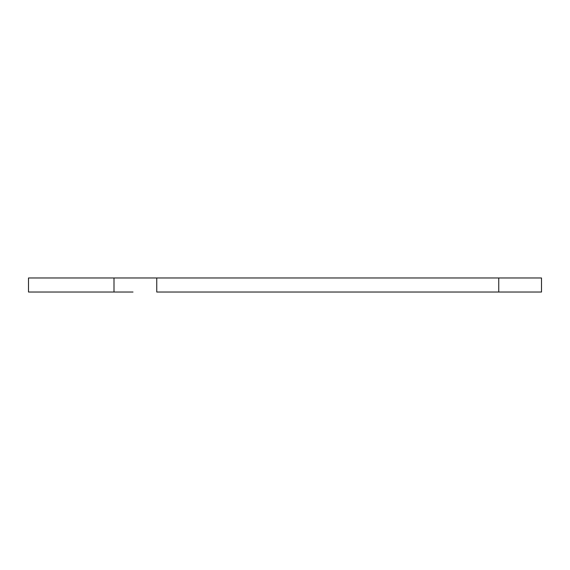 <?xml version="1.0" encoding="UTF-8"?>
<svg xmlns="http://www.w3.org/2000/svg" width="570" height="570" viewBox="0 0 570 570"><rect width="100%" height="100%" fill="white"/><g stroke="black" fill="none" stroke-linecap="round" stroke-linejoin="round"><path stroke-width="0.85" d="M133.002 292.025L28.5 292.025L28.5 277.975L114 277.975L28.5 277.975L28.5 292.025L114 292.025L114 277.975L541.5 277.975L498.75 277.975L498.75 292.025L541.5 292.025L541.5 277.975L541.5 292.025L156.75 292.025L498.75 292.025L498.75 277.975L156.75 277.975L156.75 292.025L156.75 277.975L133.002 277.975M114 292.025L114 277.975"/></g></svg>
